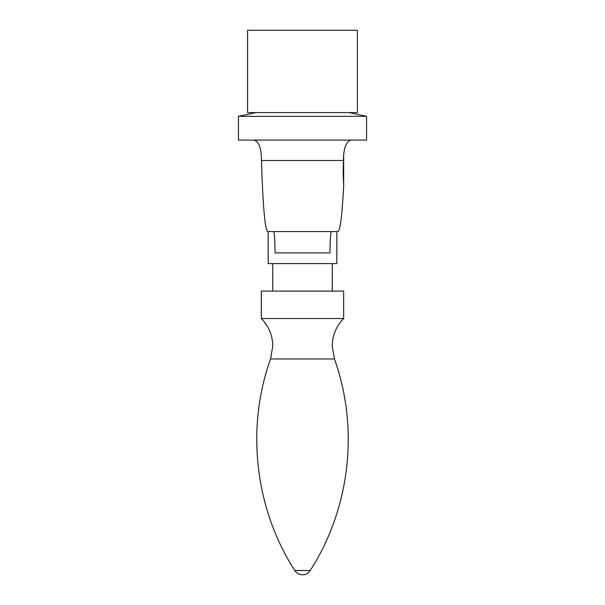 <?xml version="1.0" encoding="UTF-8"?>
<svg xmlns="http://www.w3.org/2000/svg" width="605" height="605" viewBox="0 0 605 605"><rect width="100%" height="100%" fill="white"/><g stroke="black" fill="none" stroke-linecap="round" stroke-linejoin="round"><path stroke-width="0.91" d="M343.678 318.517L343.678 291.058L261.322 291.058L261.322 318.517L343.678 318.517C336.214 326.178 332.402 335.359 332.243 346.06L334.444 358.977C359.31 428.28 350.106 508.616 310.221 570.507L294.779 570.507C254.894 508.616 245.69 428.28 270.556 358.977L334.444 358.977M336.819 231.579L336.819 263.606L268.181 263.606L268.181 231.579M238.438 116.334L238.438 140.065L366.562 140.065L366.562 116.334L238.438 116.334L256.051 112.613M247.589 112.613L357.411 112.613L357.411 30.25L247.589 30.25L247.589 112.613M302.5 231.579L331.434 231.579C330.632 232.252 330.141 239.368 329.952 252.928L275.048 252.928C274.874 239.361 274.42 232.244 273.679 231.579L302.5 231.579M343.678 156.309L343.678 185.614C342.12 215.486 340.207 230.807 337.945 231.579L267.675 231.579C264.967 229.703 262.895 206.01 261.458 160.499L261.322 156.302C260.823 146.675 258.335 141.268 253.835 140.065M351.165 140.065C346.12 141.51 343.542 148.323 343.428 160.499L343.126 172.607L343.678 185.614M261.458 160.499L343.428 160.499M261.322 318.517C268.786 326.178 272.598 335.359 272.757 346.06L270.556 358.977M294.779 570.507A9.151 9.151 0 0 0 310.221 570.507M272.757 263.606L272.757 291.058M332.243 263.606L332.243 291.058M348.949 112.613L366.562 116.334"/></g></svg>
